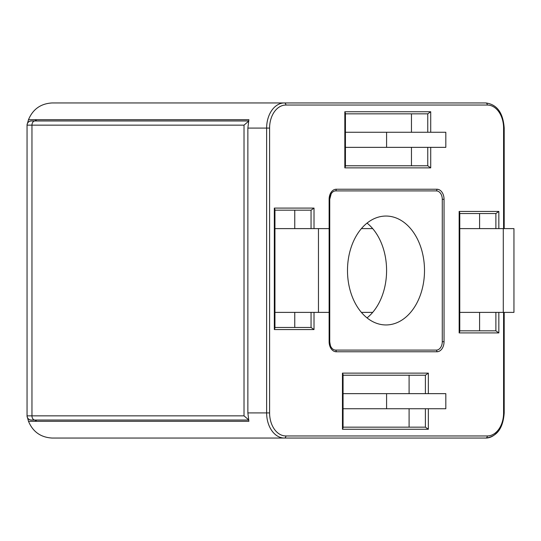 <?xml version="1.0" encoding="UTF-8"?>
<svg xmlns="http://www.w3.org/2000/svg" width="541" height="541" viewBox="0 0 541 541"><rect width="100%" height="100%" fill="white"/><g stroke="black" fill="none" stroke-linecap="round" stroke-linejoin="round"><path stroke-width="0.81" d="M445.825 393.652L386.585 393.652L386.585 408.732L445.825 408.732L445.825 393.652M329.124 312.387L329.124 228.613L318.46 228.613L318.46 312.387L329.124 312.387L329.124 341.709L329.719 341.709A8.379 5.924 90 0 0 331.2 347.248A8.379 5.924 90 0 0 335.643 350.088L436.35 350.088A8.379 5.924 90 0 0 442.274 341.709L442.274 199.291A8.379 5.924 90 0 0 436.35 190.912L335.643 190.912A8.379 5.924 90 0 0 331.2 193.752A8.379 5.924 90 0 0 329.719 199.291L329.719 341.709M386.585 147.348L445.825 147.348L445.825 132.268L386.585 132.268L386.585 147.348L345.435 147.348M503.286 228.613L503.286 312.387L513.95 312.387L513.95 228.613L459.769 228.613M372.688 312.387L361.388 312.387M361.388 228.613L372.688 228.613M367.041 223.102A54.452 38.506 -90 0 1 386.585 270.5A54.452 38.506 -90 0 1 367.041 317.898M347.491 270.5A54.452 38.506 -90 0 1 385.997 216.048A54.452 38.506 -90 0 1 424.502 270.5A54.452 38.506 -90 0 1 385.997 324.952A54.452 38.506 -90 0 1 347.491 270.5M343.068 408.732L386.585 408.732M386.585 393.652L343.068 393.652M274.943 228.613L318.46 228.613M318.46 312.387L274.943 312.387M386.585 132.268L345.435 132.268M503.286 312.387L459.769 312.387M409.097 375.217L409.097 393.652M409.097 408.732L409.097 427.16M294.764 210.179L294.764 228.613M294.764 312.387L294.764 327.467M411.464 113.84L411.464 132.268M411.464 147.348L411.464 165.783M479.59 213.533L479.59 228.613M479.59 312.387L479.59 330.822M36.267 120.961L36.267 119.703L248.887 119.703L247.866 128.082L247.866 412.918L248.887 421.297L28.49 421.297L27.53 417.794M248.887 421.297L36.267 421.297L36.267 420.039M27.53 123.206L28.49 119.703L248.887 119.703M425.388 393.652L425.388 375.217L343.068 375.217M343.068 427.16L425.388 427.16L428.35 429.256L342.453 429.256L343.068 427.775L343.068 374.609L342.453 373.128L428.35 373.128L428.35 393.652M274.328 208.089L274.943 209.57L274.943 328.083L274.328 329.564L274.328 208.089L314.017 208.089L311.055 210.179L274.943 210.179M274.943 327.467L311.055 327.467L314.017 329.564L274.328 329.564M345.435 165.783L427.755 165.783L427.755 147.348M430.717 147.348L430.717 167.872L344.827 167.872L345.435 166.391L345.435 113.225L344.827 111.744L430.717 111.744L427.755 113.84L345.435 113.84M459.769 330.822L495.881 330.822L495.881 312.387M495.881 228.613L495.881 213.533L459.769 213.533M503.583 228.613L503.583 128.082A23.04 16.291 90 0 0 487.292 105.042L285.878 105.042A23.04 16.291 90 0 0 269.594 128.082L269.594 412.918A23.04 16.291 90 0 0 285.878 435.958L487.292 435.958A23.04 16.291 90 0 0 503.583 412.918A25.136 17.772 -90 0 1 485.811 438.054L284.397 438.054A25.136 17.772 -90 0 1 266.632 412.918L266.632 128.082A25.136 17.772 -90 0 1 284.397 102.946L52.186 102.946C40.785 103.581 32.886 109.167 28.49 119.703M285.878 105.042A2.096 1.481 -90 0 0 284.397 102.946L485.811 102.946A2.096 1.481 90 0 1 487.292 105.042M337.023 102.946L52.186 102.946M285.878 435.958A2.096 1.481 90 0 1 284.397 438.054L52.186 438.054C40.785 437.419 32.886 431.833 28.49 421.297M495.881 213.533L498.843 211.436L498.843 228.613M498.843 312.387L498.843 332.911L495.881 330.822M498.843 332.911L459.153 332.911L459.769 331.43L459.769 212.917L459.153 211.436L498.843 211.436M430.717 167.872L427.755 165.783M425.388 375.217L428.35 373.128M31.236 120.961C28.714 121.225 27.314 122.624 27.05 125.147A4.186 4.186 0 0 1 31.236 120.961L34.922 120.961A4.186 2.962 -90 0 0 31.96 125.147L27.05 125.147L27.05 415.853C27.314 418.376 28.714 419.775 31.236 420.039A4.186 4.186 0 0 1 27.05 415.853L244.018 415.853L244.018 125.147L31.96 125.147L31.96 415.853A4.186 2.962 -90 0 0 34.922 420.039L31.236 420.039M248.596 420.039L34.922 420.039M34.922 120.961L248.596 120.961M248.529 121.299L244.018 125.147M248.529 419.701L244.018 415.853M35.429 119.703L35.429 120.961M35.429 420.039L35.429 421.297M425.388 427.16L425.388 408.732M311.055 327.467L311.055 312.387M311.055 228.613L311.055 210.179M427.755 132.268L427.755 113.84M269.594 128.082L247.866 128.082M269.594 412.918L247.866 412.918M504.198 312.387L504.198 412.918L503.583 412.918L503.583 312.387M459.153 332.911L459.153 211.436M430.717 111.744L430.717 132.268M344.827 167.872L344.827 111.744M314.017 208.089L314.017 228.613M314.017 312.387L314.017 329.564M342.453 429.256L342.453 373.128M428.35 408.732L428.35 429.256M329.124 228.613L329.124 199.291A10.056 7.107 -90 0 1 336.231 189.235L436.939 189.235A10.056 7.107 -90 0 1 444.046 199.291L444.046 341.709A10.056 7.107 -90 0 1 436.939 351.765L336.231 351.765A10.056 7.107 -90 0 1 329.124 341.709M485.811 102.946C496.99 104.393 503.116 112.771 504.198 128.082L503.583 128.082M504.198 412.918C503.116 428.229 496.99 436.607 485.811 438.054A2.096 1.481 -90 0 0 487.292 435.958M436.35 350.088A2.096 1.481 90 0 1 436.939 351.765M336.231 351.765A2.096 1.481 -90 0 0 335.643 350.088M442.274 341.709L444.046 341.709M329.124 199.291L329.719 199.291M442.274 199.291L444.046 199.291M336.231 189.235A2.096 1.481 90 0 1 335.643 190.912M436.35 190.912A2.096 1.481 -90 0 0 436.939 189.235M504.198 228.613L504.198 128.082M331.2 347.248C330.781 347.322 330.294 345.476 329.74 341.709L329.74 199.291L331.2 193.752"/></g></svg>
